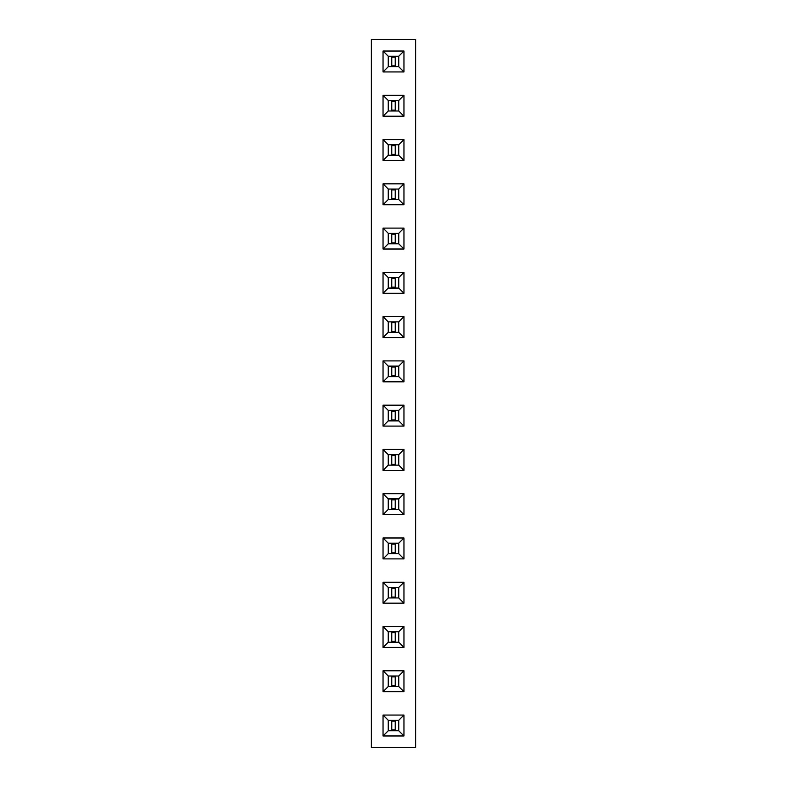 <?xml version="1.0" encoding="UTF-8"?>
<svg xmlns="http://www.w3.org/2000/svg" width="787" height="787" viewBox="0 0 787 787"><rect width="100%" height="100%" fill="white"/><g stroke="black" fill="none" stroke-linecap="round" stroke-linejoin="round"><path stroke-width="1.18" d="M415.634 747.65L415.634 39.35L371.366 39.35L371.366 747.65L415.634 747.65M403.957 449.446L383.043 449.446L383.043 470.36L403.957 470.36L403.957 449.446L398.743 454.66L388.257 454.66L388.257 465.147L398.743 465.147L398.743 454.66M383.043 405.177L383.043 426.092L403.957 426.092L403.957 405.177L383.043 405.177L388.257 410.391L388.257 420.878L398.743 420.878L398.743 410.391L388.257 410.391M403.957 381.823L403.957 360.908L383.043 360.908L383.043 381.823L403.957 381.823L398.743 376.609L398.743 366.122L388.257 366.122L388.257 376.609L398.743 376.609M403.957 249.017L403.957 228.102L383.043 228.102L383.043 249.017L403.957 249.017L398.743 243.803L398.743 233.316L388.257 233.316L388.257 243.803L398.743 243.803M383.043 293.285L403.957 293.285L403.957 272.371L383.043 272.371L383.043 293.285L388.257 288.072L398.743 288.072L398.743 277.585L388.257 277.585L388.257 288.072M403.957 316.64L383.043 316.64L383.043 337.554L403.957 337.554L403.957 316.64L398.743 321.853L388.257 321.853L388.257 332.34L398.743 332.34L398.743 321.853M383.043 95.296L383.043 116.21L403.957 116.21L403.957 95.296L383.043 95.296L388.257 100.51L388.257 110.997L398.743 110.997L398.743 100.51L388.257 100.51M383.043 160.479L403.957 160.479L403.957 139.565L383.043 139.565L383.043 160.479L388.257 155.265L398.743 155.265L398.743 144.778L388.257 144.778L388.257 155.265M403.957 204.748L403.957 183.833L383.043 183.833L383.043 204.748L403.957 204.748L398.743 199.534L398.743 189.047L388.257 189.047L388.257 199.534L398.743 199.534M383.043 514.629L403.957 514.629L403.957 493.715L383.043 493.715L383.043 514.629L388.257 509.415L398.743 509.415L398.743 498.928L388.257 498.928L388.257 509.415M383.043 691.704L403.957 691.704L403.957 670.79L383.043 670.79L383.043 691.704L388.257 686.49L398.743 686.49L398.743 676.003L388.257 676.003L388.257 686.49M383.043 626.521L383.043 647.435L403.957 647.435L403.957 626.521L383.043 626.521L388.257 631.735L388.257 642.222L398.743 642.222L398.743 631.735L388.257 631.735M383.043 537.983L383.043 558.898L403.957 558.898L403.957 537.983L383.043 537.983L388.257 543.197L388.257 553.684L398.743 553.684L398.743 543.197L388.257 543.197M383.043 603.167L403.957 603.167L403.957 582.252L383.043 582.252L383.043 603.167L388.257 597.953L398.743 597.953L398.743 587.466L388.257 587.466L388.257 597.953M383.043 51.027L383.043 71.942L403.957 71.942L403.957 51.027L383.043 51.027L388.257 56.241L388.257 66.728L398.743 66.728L398.743 56.241L388.257 56.241M383.043 715.058L383.043 735.973L403.957 735.973L403.957 715.058L383.043 715.058L388.257 720.272L388.257 730.759L398.743 730.759L398.743 720.272L388.257 720.272M383.043 449.446L388.257 454.66M403.957 470.36L398.743 465.147M383.043 470.36L388.257 465.147M383.043 426.092L388.257 420.878M403.957 405.177L398.743 410.391M403.957 426.092L398.743 420.878M403.957 360.908L398.743 366.122M383.043 381.823L388.257 376.609M383.043 360.908L388.257 366.122M403.957 228.102L398.743 233.316M383.043 249.017L388.257 243.803M383.043 228.102L388.257 233.316M403.957 293.285L398.743 288.072M383.043 272.371L388.257 277.585M403.957 272.371L398.743 277.585M383.043 316.64L388.257 321.853M403.957 337.554L398.743 332.34M383.043 337.554L388.257 332.34M383.043 116.21L388.257 110.997M403.957 95.296L398.743 100.51M403.957 116.21L398.743 110.997M403.957 160.479L398.743 155.265M383.043 139.565L388.257 144.778M403.957 139.565L398.743 144.778M403.957 183.833L398.743 189.047M383.043 204.748L388.257 199.534M383.043 183.833L388.257 189.047M403.957 514.629L398.743 509.415M383.043 493.715L388.257 498.928M403.957 493.715L398.743 498.928M403.957 691.704L398.743 686.49M383.043 670.79L388.257 676.003M403.957 670.79L398.743 676.003M383.043 647.435L388.257 642.222M403.957 626.521L398.743 631.735M403.957 647.435L398.743 642.222M383.043 558.898L388.257 553.684M403.957 537.983L398.743 543.197M403.957 558.898L398.743 553.684M403.957 603.167L398.743 597.953M383.043 582.252L388.257 587.466M403.957 582.252L398.743 587.466M383.043 71.942L388.257 66.728M403.957 51.027L398.743 56.241M403.957 71.942L398.743 66.728M383.043 735.973L388.257 730.759M403.957 715.058L398.743 720.272M403.957 735.973L398.743 730.759M388.276 465.127L398.724 465.127L398.724 454.679L388.276 454.679L388.276 465.127M388.276 420.858L398.724 420.858L398.724 410.411L388.276 410.411L388.276 420.858M388.276 376.589L398.724 376.589L398.724 366.142L388.276 366.142L388.276 376.589M388.276 243.783L398.724 243.783L398.724 233.336L388.276 233.336L388.276 243.783M388.276 288.052L398.724 288.052L398.724 277.604L388.276 277.604L388.276 288.052M388.276 332.321L398.724 332.321L398.724 321.873L388.276 321.873L388.276 332.321M388.276 110.977L398.724 110.977L398.724 100.529L388.276 100.529L388.276 110.977M388.276 155.246L398.724 155.246L398.724 144.798L388.276 144.798L388.276 155.246M388.276 199.514L398.724 199.514L398.724 189.067L388.276 189.067L388.276 199.514M388.276 509.396L398.724 509.396L398.724 498.948L388.276 498.948L388.276 509.396M388.276 686.471L398.724 686.471L398.724 676.023L388.276 676.023L388.276 686.471M388.276 642.202L398.724 642.202L398.724 631.754L388.276 631.754L388.276 642.202M388.276 553.664L398.724 553.664L398.724 543.217L388.276 543.217L388.276 553.664M388.276 597.933L398.724 597.933L398.724 587.486L388.276 587.486L388.276 597.933M388.276 66.708L398.724 66.708L398.724 56.261L388.276 56.261L388.276 66.708M388.276 730.739L398.724 730.739L398.724 720.292L388.276 720.292L388.276 730.739M391.759 465.127L391.759 454.679M395.241 465.127L395.241 454.679M391.759 464.261L395.241 464.261M391.759 455.545L395.241 455.545M391.759 420.858L391.759 410.411M395.241 420.858L395.241 410.411M391.759 419.992L395.241 419.992M391.759 411.276L395.241 411.276M391.759 376.589L391.759 366.142M395.241 376.589L395.241 366.142M391.759 375.724L395.241 375.724M391.759 367.008L395.241 367.008M391.759 243.783L391.759 233.336M395.241 243.783L395.241 233.336M391.759 242.917L395.241 242.917M391.759 234.201L395.241 234.201M391.759 288.052L391.759 277.604M395.241 288.052L395.241 277.604M391.759 287.186L395.241 287.186M391.759 278.47L395.241 278.47M391.759 332.321L391.759 321.873M395.241 332.321L395.241 321.873M391.759 331.455L395.241 331.455M391.759 322.739L395.241 322.739M391.759 110.977L391.759 100.529M395.241 110.977L395.241 100.529M391.759 110.111L395.241 110.111M391.759 101.395L395.241 101.395M391.759 155.246L391.759 144.798M395.241 155.246L395.241 144.798M391.759 154.38L395.241 154.38M391.759 145.664L395.241 145.664M391.759 199.514L391.759 189.067M395.241 199.514L395.241 189.067M391.759 198.649L395.241 198.649M391.759 189.933L395.241 189.933M391.759 509.396L391.759 498.948M395.241 509.396L395.241 498.948M391.759 508.53L395.241 508.53M391.759 499.814L395.241 499.814M391.759 686.471L391.759 676.023M395.241 686.471L395.241 676.023M391.759 685.605L395.241 685.605M391.759 676.889L395.241 676.889M391.759 642.202L391.759 631.754M395.241 642.202L395.241 631.754M391.759 641.336L395.241 641.336M391.759 632.62L395.241 632.62M391.759 553.664L391.759 543.217M395.241 553.664L395.241 543.217M391.759 552.799L395.241 552.799M391.759 544.083L395.241 544.083M391.759 597.933L391.759 587.486M395.241 597.933L395.241 587.486M391.759 597.067L395.241 597.067M391.759 588.351L395.241 588.351M391.759 66.708L391.759 56.261M395.241 66.708L395.241 56.261M391.759 65.842L395.241 65.842M391.759 57.126L395.241 57.126M391.759 730.739L391.759 720.292M395.241 730.739L395.241 720.292M391.759 729.874L395.241 729.874M391.759 721.158L395.241 721.158"/></g></svg>
